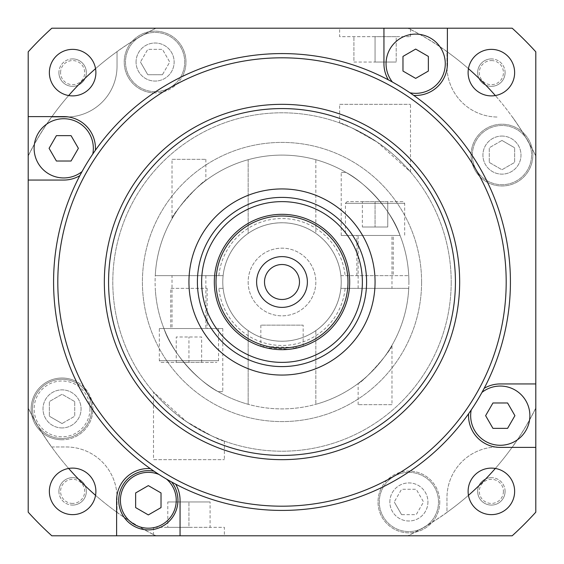 <?xml version="1.0" encoding="UTF-8"?>
<svg xmlns="http://www.w3.org/2000/svg" width="564" height="564" viewBox="0 0 564 564"><rect width="100%" height="100%" fill="white"/><g stroke="black" fill="none" stroke-linecap="round" stroke-linejoin="round"><path stroke-width="0.42" stroke-dasharray="2.82 2.11" d="M172.02 159.33L205.86 159.33L172.02 159.33L172.02 218.691C173.127 212.353 201.658 181.114 205.86 180.48C201.637 181.136 173.134 212.339 172.02 218.691M167.79 501.96L210.09 501.96L167.79 501.96L167.79 527.34L167.79 501.96M188.94 527.34L167.79 527.34L188.94 527.34L188.94 501.96L188.94 527.34L210.09 527.34L210.09 501.96L210.09 527.34L188.94 527.34M201.63 362.37L201.63 336.99L176.25 336.99L201.63 336.99L201.63 362.37L188.94 362.37L188.94 336.99L188.94 362.37L201.63 362.37M491.371 49.364A23.265 23.265 0 0 0 471.229 84.262A23.265 23.265 0 0 0 511.52 84.262A23.265 23.265 0 0 0 491.371 49.364M315.84 404.303A126.9 126.9 0 0 0 315.84 159.697L315.84 233.404A59.22 59.22 0 0 1 315.84 330.596L315.84 404.303L315.84 330.596A59.22 59.22 0 0 0 340.882 288.345L345.133 288.345A63.45 63.45 0 0 1 218.867 288.345L223.118 288.345A59.22 59.22 0 0 0 340.882 288.345L408.738 288.345A126.9 126.9 0 0 1 315.84 404.303M162.425 74.73L147.775 74.73L162.425 74.73L169.75 62.04L162.425 49.35L147.775 49.35L140.45 62.04L147.775 49.35L162.425 49.35L169.75 62.04L162.425 74.73M492.943 428.358L507.593 428.358L514.918 415.668L507.593 402.978L492.943 402.978L485.618 415.668L492.943 428.358M303.15 346.289L303.15 325.146L303.15 346.289L289.057 349.313L265.503 347.643M261.259 346.423L298.497 347.643M260.85 325.146L260.85 346.289L260.85 325.146L303.15 325.146L260.85 325.146M214.32 282A67.68 67.68 0 0 1 315.84 223.386A67.68 67.68 0 0 1 315.84 340.614A67.68 67.68 0 0 1 214.32 282M401.575 514.65L394.25 501.96L401.575 514.65L416.225 514.65L423.55 501.96L416.225 489.27L401.575 489.27L394.25 501.96L401.575 489.27L416.225 489.27L423.55 501.96L416.225 514.65L401.575 514.65M353.91 62.04L375.06 62.04L353.91 62.04L353.91 36.66L353.91 62.04M375.06 36.66L353.91 36.66L375.06 36.66L375.06 62.04L396.21 62.04L375.06 62.04L375.06 36.66L396.21 36.66L396.21 62.04L396.21 36.66L375.06 36.66M446.97 51.655A283.325 283.325 0 0 1 468.451 68.667A283.325 283.325 0 0 0 407.941 28.2L408.124 28.2A283.41 283.41 0 0 1 446.97 51.55L446.97 66.27A50.76 50.76 0 0 0 497.73 117.03A50.76 50.76 0 0 1 446.97 66.27L446.97 51.55A283.41 283.41 0 0 0 408.124 28.2L156.059 28.2A283.325 283.325 0 0 0 117.03 51.655L117.03 66.27A50.76 50.76 0 0 1 66.27 117.03L51.655 117.03A283.325 283.325 0 0 1 68.667 95.549A283.325 283.325 0 0 0 28.2 156.059L28.2 512.175A342.63 342.63 0 0 0 51.825 535.8L512.175 535.8A342.63 342.63 0 0 0 535.8 512.175L535.8 156.066A283.325 283.325 0 0 0 495.333 95.549A283.325 283.325 0 0 1 512.345 117.03L512.45 117.03A283.41 283.41 0 0 1 535.8 155.875L535.8 512.175A342.63 342.63 0 0 1 512.175 535.8L51.825 535.8A342.63 342.63 0 0 1 28.2 512.175L28.2 407.934A283.325 283.325 0 0 0 68.667 468.451A283.325 283.325 0 0 1 51.655 446.97L66.27 446.97A50.76 50.76 0 0 1 117.03 497.73L117.03 512.345A283.325 283.325 0 0 0 156.059 535.8L155.875 535.8A283.41 283.41 0 0 1 117.03 512.45L117.03 512.345A283.325 283.325 0 0 1 95.549 495.333A283.325 283.325 0 0 0 117.03 512.345M72.629 514.636A23.265 23.265 0 0 0 92.771 479.738A23.265 23.265 0 0 0 52.48 479.738A23.265 23.265 0 0 0 72.629 514.636M393.249 275.655L356.871 275.655L393.249 275.655L393.249 235.47L356.871 235.47L393.249 235.47M180.057 535.8L180.057 500.268A31.725 31.725 0 0 0 175.665 484.159A228.42 228.42 0 0 1 171.618 481.98A29.61 29.61 0 0 1 159.295 527.777A29.61 29.61 0 0 1 118.849 503.003A29.61 29.61 0 0 1 154.035 471.215A228.42 228.42 0 0 1 150.257 468.599A31.725 31.725 0 0 0 116.607 500.268L116.607 535.8M176.25 362.37L188.94 362.37L176.25 362.37L176.25 336.99L176.25 362.37M501.96 140.45L514.65 147.775L501.96 140.45L489.27 147.775L489.27 162.425L489.27 147.775L501.96 140.45M197.4 282A84.6 84.6 0 0 1 324.3 208.736A84.6 84.6 0 0 1 324.3 355.264A84.6 84.6 0 0 1 197.4 282M421.59 282A139.59 139.59 0 0 1 212.205 402.886A139.59 139.59 0 0 1 212.205 161.114A139.59 139.59 0 0 1 421.59 282A139.59 139.59 0 0 1 212.205 402.886A139.59 139.59 0 0 1 212.205 161.114A139.59 139.59 0 0 1 421.59 282M408.9 472.35A29.61 29.61 0 0 0 383.259 516.765A29.61 29.61 0 0 0 434.541 516.765A29.61 29.61 0 0 0 408.9 472.35A29.61 29.61 0 0 0 383.259 516.765A29.61 29.61 0 0 0 434.541 516.765A29.61 29.61 0 0 0 408.9 472.35M155.1 91.65A29.61 29.61 0 0 0 180.741 47.235A29.61 29.61 0 0 0 129.459 47.235A29.61 29.61 0 0 0 155.1 91.65A29.61 29.61 0 0 0 180.741 47.235A29.61 29.61 0 0 0 129.459 47.235A29.61 29.61 0 0 0 155.1 91.65M512.345 117.03L512.45 117.03A283.41 283.41 0 0 1 535.8 155.875L535.8 408.124A283.41 283.41 0 0 1 512.45 446.97L512.345 446.97A283.325 283.325 0 0 0 535.8 407.941L535.8 408.124A283.41 283.41 0 0 1 512.45 446.97L512.345 446.97A283.325 283.325 0 0 1 495.333 468.451A283.325 283.325 0 0 0 512.345 446.97M78.382 148.332L71.057 135.642L56.407 135.642L49.082 148.332L56.407 161.022L71.057 161.022L78.382 148.332M62.04 423.55L49.35 416.225L62.04 423.55L74.73 416.225L74.73 401.575L74.73 416.225L62.04 423.55M339.627 28.2L410.493 28.2L339.627 28.2L339.627 36.66L410.493 36.66L339.627 36.66M512.175 28.2A342.63 342.63 0 0 1 535.8 51.825A342.63 342.63 0 0 0 512.175 28.2L51.825 28.2A342.63 342.63 0 0 0 28.2 51.825L28.2 512.175A342.63 342.63 0 0 0 51.825 535.8L512.175 535.8A342.63 342.63 0 0 0 535.8 512.175L535.8 51.825A342.63 342.63 0 0 0 512.175 28.2M446.97 512.345L446.97 512.45A283.41 283.41 0 0 1 408.124 535.8L407.941 535.8A283.325 283.325 0 0 0 468.451 495.333A283.325 283.325 0 0 1 446.97 512.345L446.97 497.73A50.76 50.76 0 0 1 497.73 446.97A50.76 50.76 0 0 0 446.97 497.73L446.97 512.45A283.41 283.41 0 0 1 408.124 535.8L155.875 535.8A283.41 283.41 0 0 1 117.03 512.45L117.03 497.73A50.76 50.76 0 0 0 66.27 446.97L51.55 446.97A283.41 283.41 0 0 1 28.2 408.124L28.2 155.875A283.41 283.41 0 0 1 51.557 117.03L51.655 117.03M339.627 104.34L410.493 104.34L339.627 104.34L339.627 122.917L351.943 127.929L377.33 142.213L410.493 171.914C409.725 170.737 393.884 152.929 377.422 142.269C356.159 129.706 343.561 123.255 339.627 122.917M391.98 235.47L358.14 235.47L391.98 235.47L391.98 288.345L358.14 288.345L391.98 288.345M400.059 235.47L341.22 235.47L400.059 235.47C391.832 210.175 364.443 181.812 345.908 172.365L341.22 172.365L345.908 172.365C364.393 181.805 391.754 210.034 400.059 235.47L345.45 235.47L400.059 235.47M95.549 68.667A283.325 283.325 0 0 1 117.03 51.655A283.325 283.325 0 0 0 95.549 68.667M51.655 446.97L51.55 446.97A283.41 283.41 0 0 1 28.2 408.124L28.2 155.875A283.41 283.41 0 0 1 51.557 117.03L66.27 117.03A50.76 50.76 0 0 0 117.03 66.27L117.03 51.557A283.41 283.41 0 0 1 155.875 28.2A283.41 283.41 0 0 0 117.03 51.557L117.03 51.655M451.2 282A169.2 169.2 0 0 1 197.4 428.534A169.2 169.2 0 0 1 197.4 135.466A169.2 169.2 0 0 1 451.2 282A169.2 169.2 0 0 0 197.4 135.466A169.2 169.2 0 0 0 197.4 428.534A169.2 169.2 0 0 0 451.2 282M153.507 392.086C154.275 393.263 170.117 411.071 186.578 421.731C207.841 434.294 220.439 440.745 224.373 441.083L212.057 436.071L186.67 421.787L153.507 392.086L153.507 459.66L224.373 459.66L153.507 459.66M135.642 507.593L148.332 514.918L161.022 507.593L161.022 492.943L148.332 485.618L135.642 492.943L135.642 507.593M402.978 201.63L347.142 201.63L402.978 201.63L404.67 203.322L404.67 235.47M535.8 383.943L500.268 383.943A31.725 31.725 0 0 0 484.159 388.335A228.42 228.42 0 0 0 413.743 95.401A31.725 31.725 0 0 0 447.393 63.732L447.393 28.2M402.978 56.407L402.978 71.057L415.668 78.382L428.358 71.057L428.358 56.407L415.668 49.082L402.978 56.407M222.78 282A59.22 59.22 0 0 0 282 341.22A59.22 59.22 0 0 0 341.22 282A59.22 59.22 0 0 1 252.39 333.289A59.22 59.22 0 0 1 252.39 230.711A59.22 59.22 0 0 1 341.22 282A59.22 59.22 0 0 0 282 222.78A59.22 59.22 0 0 0 222.78 282A59.22 59.22 0 0 1 248.16 233.404L248.16 159.697A126.9 126.9 0 0 0 248.16 404.303L248.16 330.596A59.22 59.22 0 0 1 222.78 282A59.22 59.22 0 0 0 311.61 333.289A59.22 59.22 0 0 0 311.61 230.711A59.22 59.22 0 0 0 222.78 282M140.45 62.04L147.775 74.73L140.45 62.04M491.371 58.91A13.712 13.712 0 0 0 477.659 72.629A13.712 13.712 0 0 0 491.371 86.341A13.712 13.712 0 0 0 505.09 72.629A13.712 13.712 0 0 0 491.371 58.91M58.91 72.629A13.712 13.712 0 0 0 72.629 86.341A13.712 13.712 0 0 0 86.341 72.629A13.712 13.712 0 0 0 72.629 58.91A13.712 13.712 0 0 0 58.91 72.629M72.629 505.09A13.712 13.712 0 0 0 86.341 491.371A13.712 13.712 0 0 0 72.629 477.659A13.712 13.712 0 0 0 58.91 491.371A13.712 13.712 0 0 0 72.629 505.09M505.09 491.371A13.712 13.712 0 0 0 491.371 477.659A13.712 13.712 0 0 0 477.659 491.371A13.712 13.712 0 0 0 491.371 505.09A13.712 13.712 0 0 0 505.09 491.371M471.102 153.88A30.879 30.879 0 0 1 507.727 124.764A30.879 30.879 0 0 1 531.112 165.287A30.879 30.879 0 0 1 487.571 182.426A30.879 30.879 0 0 1 501.96 124.221A30.879 30.879 0 0 1 531.937 162.51A30.879 30.879 0 0 1 487.571 182.426A228.42 228.42 0 0 1 410.12 471.102A30.879 30.879 0 0 1 439.779 501.96A30.879 30.879 0 0 1 401.49 531.937A30.879 30.879 0 0 1 381.574 487.571A228.42 228.42 0 0 1 92.898 410.12A30.879 30.879 0 0 1 62.04 439.779A30.879 30.879 0 0 1 32.063 401.49A30.879 30.879 0 0 1 76.429 381.574A228.42 228.42 0 0 1 153.88 92.898A30.879 30.879 0 0 1 124.764 56.273A30.879 30.879 0 0 1 165.287 32.888A30.879 30.879 0 0 1 182.426 76.429A30.879 30.879 0 0 1 124.221 62.04A30.879 30.879 0 0 1 162.51 32.063A30.879 30.879 0 0 1 182.426 76.429A228.42 228.42 0 0 1 471.102 153.88A30.879 30.879 0 0 0 487.571 182.426A228.42 228.42 0 0 1 410.12 471.102A30.879 30.879 0 0 0 381.574 487.571A228.42 228.42 0 0 1 92.898 410.12A30.879 30.879 0 0 0 76.429 381.574A228.42 228.42 0 0 1 153.88 92.898A30.879 30.879 0 0 0 182.426 76.429A228.42 228.42 0 0 1 471.102 153.88M224.373 535.8L153.507 535.8L224.373 535.8L224.373 527.34L153.507 527.34L224.373 527.34M62.04 439.779A30.879 30.879 0 0 1 35.299 393.46A30.879 30.879 0 0 1 88.781 393.46A30.879 30.879 0 0 1 62.04 439.779M91.65 408.9A29.61 29.61 0 0 0 47.235 383.259A29.61 29.61 0 0 0 47.235 434.541A29.61 29.61 0 0 0 91.65 408.9A29.61 29.61 0 0 1 47.235 434.541A29.61 29.61 0 0 1 47.235 383.259A29.61 29.61 0 0 1 91.65 408.9A29.61 29.61 0 0 1 47.235 434.541A29.61 29.61 0 0 1 47.235 383.259A29.61 29.61 0 0 1 91.65 408.9M439.779 501.96A30.879 30.879 0 0 1 393.46 528.701A30.879 30.879 0 0 1 393.46 475.219A30.879 30.879 0 0 1 439.779 501.96M472.35 155.1A29.61 29.61 0 0 0 516.765 180.741A29.61 29.61 0 0 0 516.765 129.459A29.61 29.61 0 0 0 472.35 155.1A29.61 29.61 0 0 0 516.765 180.741A29.61 29.61 0 0 0 516.765 129.459A29.61 29.61 0 0 0 472.35 155.1M299.484 282A17.484 17.484 0 0 0 282 264.516A17.484 17.484 0 0 0 264.516 282A17.484 17.484 0 0 0 282 299.484A17.484 17.484 0 0 0 299.484 282M161.022 362.37L216.858 362.37L161.022 362.37L159.33 360.678L159.33 328.53L222.78 328.53L163.941 328.53C172.168 353.825 199.557 382.188 218.092 391.635L222.78 391.635L218.092 391.635C199.607 382.195 172.246 353.966 163.941 328.53L159.33 328.53M170.751 328.53L207.129 328.53L170.751 328.53L170.751 288.345L207.129 288.345L170.751 288.345M172.02 328.53L205.86 328.53L172.02 328.53L172.02 275.655L205.86 275.655L172.02 275.655M248.16 159.697L248.16 233.404A59.22 59.22 0 0 0 223.118 275.655L155.262 275.655A126.9 126.9 0 0 1 248.16 159.697M218.867 288.345L223.118 288.345A59.22 59.22 0 0 0 248.16 330.596L248.16 404.303A126.9 126.9 0 0 1 155.262 288.345A126.9 126.9 0 0 0 282 408.9A126.9 126.9 0 0 0 408.738 288.345L345.133 288.345M387.75 201.63L362.37 201.63L387.75 201.63L387.75 227.01L375.06 227.01L387.75 227.01L387.75 201.63M166.486 479.062A228.42 228.42 0 0 1 158.97 474.458L154.035 471.215M489.27 162.425L501.96 169.75L514.65 162.425L514.65 147.775L514.65 162.425L501.96 169.75L489.27 162.425M218.867 275.655L223.118 275.655A59.22 59.22 0 0 1 340.882 275.655L408.738 275.655L340.882 275.655A59.22 59.22 0 0 0 315.84 233.404L315.84 159.697A126.9 126.9 0 0 1 408.738 275.655A126.9 126.9 0 0 0 282 155.1A126.9 126.9 0 0 0 155.262 275.655L218.867 275.655A63.45 63.45 0 0 1 345.133 275.655M362.37 227.01L375.06 227.01L362.37 227.01L362.37 201.63L362.37 227.01M375.06 201.63L375.06 227.01L375.06 201.63M188.94 282A93.06 93.06 0 0 0 328.53 362.596A93.06 93.06 0 0 0 328.53 201.404A93.06 93.06 0 0 0 188.94 282M28.2 51.825A342.63 342.63 0 0 1 51.825 28.2A342.63 342.63 0 0 0 28.2 51.825M175.665 484.159A228.42 228.42 0 0 0 471.215 409.965A29.61 29.61 0 0 0 503.003 445.151A29.61 29.61 0 0 0 527.777 404.705A29.61 29.61 0 0 0 481.98 392.382A228.42 228.42 0 0 0 484.159 388.335M468.599 413.743A31.725 31.725 0 0 0 500.268 447.393L535.8 447.393M392.382 82.02A29.61 29.61 0 0 1 404.705 36.223A29.61 29.61 0 0 1 445.151 60.997A29.61 29.61 0 0 1 409.965 92.785A228.42 228.42 0 0 0 392.382 82.02M49.364 72.629A23.265 23.265 0 0 0 84.262 92.771A23.265 23.265 0 0 0 84.262 52.48A23.265 23.265 0 0 0 49.364 72.629M74.73 401.575L62.04 394.25L49.35 401.575L49.35 416.225L49.35 401.575L62.04 394.25L74.73 401.575M383.943 28.2L383.943 63.732A31.725 31.725 0 0 0 388.335 79.841A228.42 228.42 0 0 0 95.401 150.257A31.725 31.725 0 0 0 63.732 116.607L28.2 116.607M28.2 180.057L63.732 180.057A31.725 31.725 0 0 0 79.841 175.665M82.02 171.618A29.61 29.61 0 0 1 36.223 159.295A29.61 29.61 0 0 1 60.997 118.849A29.61 29.61 0 0 1 92.785 154.035A228.42 228.42 0 0 0 82.02 171.618M95.401 150.257A228.42 228.42 0 0 0 92.785 154.035M391.98 404.67L358.14 404.67L391.98 404.67L391.98 345.309C390.873 351.647 362.342 382.885 358.14 383.52C362.363 382.864 390.866 351.661 391.98 345.309M28.2 407.941L28.2 156.059M407.941 535.8L156.059 535.8M535.8 156.059L535.8 407.941M408.9 282A126.9 126.9 0 0 0 218.55 172.105A126.9 126.9 0 0 0 218.55 391.895A126.9 126.9 0 0 0 408.9 282M413.743 95.401A228.42 228.42 0 0 0 409.965 92.785M481.98 392.382A228.42 228.42 0 0 1 471.215 409.965M156.059 28.2L407.941 28.2M514.636 491.371A23.265 23.265 0 0 0 479.738 471.229A23.265 23.265 0 0 0 479.738 511.52A23.265 23.265 0 0 0 514.636 491.371M505.09 72.629A13.712 13.712 0 0 0 491.371 58.91A13.712 13.712 0 0 0 477.659 72.629A13.712 13.712 0 0 0 491.371 86.341A13.712 13.712 0 0 0 505.09 72.629M72.629 58.91A13.712 13.712 0 0 0 58.91 72.629A13.712 13.712 0 0 0 72.629 86.341A13.712 13.712 0 0 0 86.341 72.629A13.712 13.712 0 0 0 72.629 58.91M58.91 491.371A13.712 13.712 0 0 0 72.629 505.09A13.712 13.712 0 0 0 86.341 491.371A13.712 13.712 0 0 0 72.629 477.659A13.712 13.712 0 0 0 58.91 491.371M491.371 477.659A13.712 13.712 0 0 0 477.659 491.371A13.712 13.712 0 0 0 491.371 505.09A13.712 13.712 0 0 0 505.09 491.371A13.712 13.712 0 0 0 491.371 477.659M248.16 282A33.84 33.84 0 0 0 298.92 311.307A33.84 33.84 0 0 0 298.92 252.693A33.84 33.84 0 0 0 248.16 282A33.84 33.84 0 0 0 298.92 311.307A33.84 33.84 0 0 0 298.92 252.693A33.84 33.84 0 0 0 248.16 282M60.574 72.629A12.056 12.056 0 0 1 78.657 62.188A12.056 12.056 0 0 1 78.657 83.063A12.056 12.056 0 0 1 60.574 72.629M491.371 60.574A12.056 12.056 0 0 1 503.426 72.629A12.056 12.056 0 0 1 491.371 84.685A12.056 12.056 0 0 1 479.315 72.629A12.056 12.056 0 0 1 491.371 60.574M72.629 503.426A12.056 12.056 0 0 1 60.574 491.371A12.056 12.056 0 0 1 72.629 479.315A12.056 12.056 0 0 1 84.685 491.371A12.056 12.056 0 0 1 72.629 503.426M503.426 491.371A12.056 12.056 0 0 1 491.371 503.426A12.056 12.056 0 0 1 479.315 491.371A12.056 12.056 0 0 1 491.371 479.315A12.056 12.056 0 0 1 503.426 491.371M501.96 136.065A19.035 19.035 0 0 1 518.443 164.617A19.035 19.035 0 0 1 485.477 164.617A19.035 19.035 0 0 1 501.96 136.065A19.035 19.035 0 0 1 520.995 155.1A19.035 19.035 0 0 1 501.96 174.135A19.035 19.035 0 0 1 482.925 155.1A19.035 19.035 0 0 1 501.96 136.065M427.935 501.96A19.035 19.035 0 0 1 408.9 520.995A19.035 19.035 0 0 1 389.865 501.96A19.035 19.035 0 0 1 408.9 482.925A19.035 19.035 0 0 1 427.935 501.96M389.865 501.96A19.035 19.035 0 0 1 418.417 485.477A19.035 19.035 0 0 1 418.417 518.443A19.035 19.035 0 0 1 389.865 501.96M136.065 62.04A19.035 19.035 0 0 1 164.617 45.557A19.035 19.035 0 0 1 164.617 78.523A19.035 19.035 0 0 1 136.065 62.04A19.035 19.035 0 0 1 164.617 45.557A19.035 19.035 0 0 1 164.617 78.523A19.035 19.035 0 0 1 136.065 62.04M62.04 427.935A19.035 19.035 0 0 1 45.557 399.382A19.035 19.035 0 0 1 78.523 399.382A19.035 19.035 0 0 1 62.04 427.935A19.035 19.035 0 0 1 43.005 408.9A19.035 19.035 0 0 1 62.04 389.865A19.035 19.035 0 0 1 81.075 408.9A19.035 19.035 0 0 1 62.04 427.935M404.67 203.322L345.45 203.322L404.67 203.322M159.33 360.678L218.55 360.678L159.33 360.678M89.958 408.9A27.918 27.918 0 0 0 48.081 384.726A27.918 27.918 0 0 0 48.081 433.074A27.918 27.918 0 0 0 89.958 408.9M205.86 159.33L205.86 180.48M356.871 275.655L356.871 235.47M358.14 288.345L358.14 235.47M341.22 235.47L341.22 172.365M347.142 201.63L345.45 203.322L345.45 235.47M153.507 527.34L153.507 535.8M410.493 36.66L410.493 28.2M410.493 171.914L410.493 104.34M224.373 441.083L224.373 459.66M218.55 328.53L218.55 360.678L216.858 362.37M222.78 328.53L222.78 391.635M207.129 288.345L207.129 328.53M205.86 275.655L205.86 328.53M358.14 404.67L358.14 383.52"/><path stroke-width="0.85" d="M491.371 49.364A23.265 23.265 0 0 1 511.52 84.262A23.265 23.265 0 0 1 471.229 84.262A23.265 23.265 0 0 1 491.371 49.364M507.593 428.358L492.943 428.358L485.618 415.668L492.943 402.978L507.593 402.978L514.918 415.668L507.593 428.358M265.503 347.643L261.259 346.423M298.497 347.643L303.15 346.289M214.32 282A67.68 67.68 0 0 0 315.84 340.614A67.68 67.68 0 0 0 315.84 223.386A67.68 67.68 0 0 0 214.32 282M468.451 68.667A283.325 283.325 0 0 1 495.333 95.549A283.325 283.325 0 0 0 468.451 68.667M72.629 514.636A23.265 23.265 0 0 1 52.48 479.738A23.265 23.265 0 0 1 92.771 479.738A23.265 23.265 0 0 1 72.629 514.636M175.665 484.159A31.725 31.725 0 0 1 180.057 500.268L180.057 535.8L116.607 535.8L116.607 500.268A31.725 31.725 0 0 1 150.257 468.599A228.42 228.42 0 0 1 79.841 175.665A228.42 228.42 0 0 0 227.236 503.758A228.42 228.42 0 0 0 510.42 282A228.42 228.42 0 0 0 79.841 175.665A31.725 31.725 0 0 1 63.732 180.057L28.2 180.057L28.2 51.825A342.63 342.63 0 0 1 51.825 28.2L447.393 28.2L447.393 63.732A31.725 31.725 0 0 1 413.743 95.401M71.057 135.642L78.382 148.332L71.057 161.022L56.407 161.022L49.082 148.332L56.407 135.642L71.057 135.642M68.667 95.549A283.325 283.325 0 0 1 95.549 68.667A283.325 283.325 0 0 0 68.667 95.549M447.393 28.2L512.175 28.2A342.63 342.63 0 0 1 535.8 51.825L535.8 447.393L500.268 447.393A31.725 31.725 0 0 1 468.599 413.743M148.332 514.918L135.642 507.593L135.642 492.943L148.332 485.618L161.022 492.943L161.022 507.593L148.332 514.918M108.57 282A173.43 173.43 0 0 1 368.715 131.807A173.43 173.43 0 0 1 368.715 432.193A173.43 173.43 0 0 1 108.57 282M188.94 282A93.06 93.06 0 0 1 328.53 201.404A93.06 93.06 0 0 1 328.53 362.596A93.06 93.06 0 0 1 188.94 282M484.159 388.335A31.725 31.725 0 0 1 500.268 383.943L535.8 383.943M402.978 71.057L402.978 56.407L415.668 49.082L428.358 56.407L428.358 71.057L415.668 78.382L402.978 71.057M68.667 468.451A283.325 283.325 0 0 0 95.549 495.333A283.325 283.325 0 0 1 68.667 468.451M468.451 495.333A283.325 283.325 0 0 0 495.333 468.451A283.325 283.325 0 0 1 468.451 495.333M299.484 282A17.484 17.484 0 0 0 273.258 266.857A17.484 17.484 0 0 0 273.258 297.143A17.484 17.484 0 0 0 299.484 282M307.38 282A25.38 25.38 0 0 1 269.31 303.982A25.38 25.38 0 0 1 269.31 260.018A25.38 25.38 0 0 1 307.38 282M116.607 535.8L51.825 535.8A342.63 342.63 0 0 1 28.2 512.175L28.2 180.057M216.012 282A65.988 65.988 0 0 1 314.994 224.853A65.988 65.988 0 0 1 314.994 339.147A65.988 65.988 0 0 1 216.012 282M104.34 282A177.66 177.66 0 0 1 370.83 128.141A177.66 177.66 0 0 1 370.83 435.859A177.66 177.66 0 0 1 104.34 282M383.943 28.2L383.943 63.732A31.725 31.725 0 0 0 388.335 79.841A228.42 228.42 0 0 1 392.382 82.02A29.61 29.61 0 0 1 404.705 36.223A29.61 29.61 0 0 1 445.151 60.997A29.61 29.61 0 0 1 409.965 92.785M49.364 72.629A23.265 23.265 0 0 1 84.262 52.48A23.265 23.265 0 0 1 84.262 92.771A23.265 23.265 0 0 1 49.364 72.629M154.035 471.215A29.61 29.61 0 0 0 118.849 503.003A29.61 29.61 0 0 0 159.295 527.777A29.61 29.61 0 0 0 171.618 481.98M158.97 474.458A27.918 27.918 0 0 0 120.421 501.022A27.918 27.918 0 0 0 160.345 525.472A27.918 27.918 0 0 0 166.486 479.062L170.427 481.318M28.2 116.607L63.732 116.607A31.725 31.725 0 0 1 95.401 150.257M481.98 392.382A29.61 29.61 0 0 1 527.777 404.705A29.61 29.61 0 0 1 503.003 445.151A29.61 29.61 0 0 1 471.215 409.965M79.841 175.665A228.42 228.42 0 0 1 82.02 171.618A29.61 29.61 0 0 1 36.223 159.295A29.61 29.61 0 0 1 60.997 118.849A29.61 29.61 0 0 1 92.785 154.035M514.636 491.371A23.265 23.265 0 0 1 479.738 511.52A23.265 23.265 0 0 1 479.738 471.229A23.265 23.265 0 0 1 514.636 491.371M197.4 282A84.6 84.6 0 0 0 324.3 355.264A84.6 84.6 0 0 0 324.3 208.736A84.6 84.6 0 0 0 197.4 282A84.6 84.6 0 0 0 324.3 355.264A84.6 84.6 0 0 0 324.3 208.736A84.6 84.6 0 0 0 197.4 282M535.8 447.393L535.8 512.175A342.63 342.63 0 0 1 512.175 535.8L180.057 535.8M506.19 282A224.19 224.19 0 0 0 169.905 87.843A224.19 224.19 0 0 0 169.905 476.157A224.19 224.19 0 0 0 506.19 282M201.63 282A80.37 80.37 0 0 1 322.185 212.395A80.37 80.37 0 0 1 322.185 351.605A80.37 80.37 0 0 1 201.63 282"/></g></svg>
